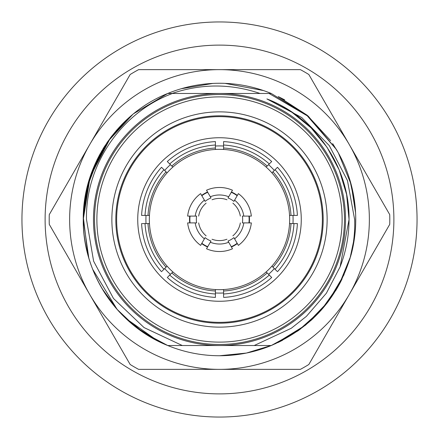 <?xml version="1.0" encoding="UTF-8"?>
<svg xmlns="http://www.w3.org/2000/svg" width="439" height="439" viewBox="0 0 439 439"><rect width="100%" height="100%" fill="white"/><g stroke="black" fill="none" stroke-linecap="round" stroke-linejoin="round"><path stroke-width="0.66" d="M94.528 219.5A124.972 124.972 0 0 1 219.5 94.528A124.972 124.972 0 0 1 344.472 219.5A124.972 124.972 0 0 1 219.5 344.472A124.972 124.972 0 0 1 94.528 219.5M220.131 93.48A126.026 126.026 0 0 1 345.526 219.5A126.026 126.026 0 0 1 220.131 345.52L218.869 345.52A126.026 126.026 0 0 1 93.474 219.5A126.026 126.026 0 0 1 218.869 93.48L271.269 93.48L308.233 116.121L336.214 149.227L308.227 116.115L271.269 93.48L308.227 116.115L336.214 149.222L308.227 116.115L271.269 93.48L260.958 93.48L271.269 93.48A136.238 136.238 0 0 0 167.731 93.48L183.738 93.48M83.256 219.5L87.048 187.579L99.274 155.411M338.359 152.915L351.184 184.55L355.579 212.86M417.05 219.5A197.55 197.55 0 0 1 219.5 417.05A197.55 197.55 0 0 1 21.95 219.5A197.55 197.55 0 0 1 219.5 21.95A197.55 197.55 0 0 1 417.05 219.5M271.812 345.295L246.433 353.055L219.5 355.744M393.887 219.5A174.387 174.387 0 0 1 219.5 393.887A174.387 174.387 0 0 1 45.113 219.5A174.387 174.387 0 0 1 219.5 45.113A174.387 174.387 0 0 1 393.887 219.5M349.285 144.568A149.864 149.864 0 0 1 219.5 369.364A149.864 149.864 0 0 1 89.715 144.568A149.864 149.864 0 0 1 349.285 144.568L308.842 74.515A170.299 170.299 0 0 0 300.386 69.636L138.614 69.636A170.299 170.299 0 0 0 130.158 74.515L49.272 214.622A170.299 170.299 0 0 0 49.272 224.378L130.158 364.485A170.299 170.299 0 0 0 138.614 369.364L300.386 369.364A170.299 170.299 0 0 0 308.842 364.485L389.728 224.378A170.299 170.299 0 0 0 389.728 214.622L349.285 144.568M342.118 219.5A122.618 122.618 0 0 1 219.5 342.118A122.618 122.618 0 0 1 96.882 219.5A122.618 122.618 0 0 1 219.5 96.882A122.618 122.618 0 0 1 342.118 219.5M111.868 219.5A107.632 107.632 0 0 1 219.5 111.868A107.632 107.632 0 0 1 327.132 219.5A107.632 107.632 0 0 1 219.5 327.132A107.632 107.632 0 0 1 111.868 219.5M301.264 219.5A81.764 81.764 0 0 1 219.5 301.264A81.764 81.764 0 0 1 137.736 219.5A81.764 81.764 0 0 1 219.5 137.736A81.764 81.764 0 0 1 301.264 219.5M292.978 215.412A73.593 73.593 0 0 1 292.978 223.588M274.348 268.564A73.593 73.593 0 0 1 268.564 274.348M223.588 292.978A73.593 73.593 0 0 1 215.412 292.978M170.436 274.348A73.593 73.593 0 0 1 164.652 268.564M146.022 223.588A73.593 73.593 0 0 1 146.022 215.412M142.274 223.588L149.452 223.588A70.163 70.163 0 0 1 149.452 215.412L147.998 215.412A71.623 71.623 0 0 1 166.046 171.83L167.078 172.862A70.163 70.163 0 0 1 172.862 167.078L171.83 166.046A71.623 71.623 0 0 1 215.412 147.998L215.412 149.452A70.163 70.163 0 0 1 223.588 149.452L223.588 147.998A71.623 71.623 0 0 1 267.17 166.046L266.138 167.078A70.163 70.163 0 0 1 271.922 172.862L272.954 171.83A71.623 71.623 0 0 1 291.002 215.412L289.548 215.412A70.163 70.163 0 0 1 289.548 223.588L291.002 223.588A71.623 71.623 0 0 1 272.954 267.17L271.922 266.138A70.163 70.163 0 0 1 266.138 271.922L267.17 272.954A71.623 71.623 0 0 1 223.588 291.002L223.588 289.548A70.163 70.163 0 0 1 215.412 289.548L215.412 291.002A71.623 71.623 0 0 1 171.83 272.954L172.862 271.922A70.163 70.163 0 0 1 167.078 266.138L162.002 271.22M141.588 223.588A78.016 78.016 0 0 0 161.519 271.703M277.481 167.297L271.922 172.862A70.163 70.163 0 0 1 289.548 215.412A70.163 70.163 0 0 0 271.922 172.862A70.163 70.163 0 0 1 289.548 215.412L297.412 215.412A78.016 78.016 0 0 0 277.481 167.297L276.998 167.78M223.588 141.588L223.588 149.452A70.163 70.163 0 0 1 266.138 167.078A70.163 70.163 0 0 0 223.588 149.452A70.163 70.163 0 0 1 266.138 167.078L271.703 161.519A78.016 78.016 0 0 0 223.588 141.588L223.588 142.274M167.297 161.519L172.862 167.078A70.163 70.163 0 0 1 215.412 149.452A70.163 70.163 0 0 0 172.862 167.078A70.163 70.163 0 0 1 215.412 149.452L215.412 141.588A78.016 78.016 0 0 0 167.297 161.519L167.78 162.002M141.588 215.412L149.452 215.412A70.163 70.163 0 0 1 167.078 172.862A70.163 70.163 0 0 0 149.452 215.412A70.163 70.163 0 0 1 167.078 172.862L161.519 167.297A78.016 78.016 0 0 0 141.588 215.412L142.274 215.412M249.281 216.092A29.973 29.973 0 0 1 249.281 222.908M237.34 243.585A29.973 29.973 0 0 1 231.441 246.992M207.559 246.992A29.973 29.973 0 0 1 201.66 243.585M189.719 222.908A29.973 29.973 0 0 1 189.719 216.092M248.935 216.092A29.632 29.632 0 0 1 248.935 222.908M237.17 243.288A29.632 29.632 0 0 1 231.271 246.696M207.729 246.696A29.632 29.632 0 0 1 201.83 243.288M190.065 222.908A29.632 29.632 0 0 1 190.065 216.092M196.337 219.5A23.163 23.163 0 0 1 196.59 216.092L195.207 216.092A24.529 24.529 0 0 1 204.404 200.168L205.095 201.364A23.163 23.163 0 0 1 210.994 197.956L210.303 196.76A24.529 24.529 0 0 1 228.697 196.76L228.006 197.956A23.163 23.163 0 0 1 233.905 201.364L234.596 200.168A24.529 24.529 0 0 1 243.793 216.092L242.41 216.092A23.163 23.163 0 0 1 242.41 222.908L243.793 222.908A24.529 24.529 0 0 1 234.596 238.832L233.905 237.636A23.163 23.163 0 0 1 228.006 241.044L228.697 242.24A24.529 24.529 0 0 1 210.303 242.24L210.994 241.044A23.163 23.163 0 0 1 205.095 237.636L200.628 245.374A32.02 32.02 0 0 1 187.662 222.908L196.59 222.908A23.163 23.163 0 0 1 196.337 219.5M167.78 276.998L172.862 271.922A70.163 70.163 0 0 0 215.412 289.548A70.163 70.163 0 0 1 172.862 271.922M167.297 277.481A78.016 78.016 0 0 0 215.412 297.412L215.412 296.726M215.412 289.548L215.412 297.412M276.998 271.22L271.922 266.138A70.163 70.163 0 0 0 289.548 223.588A70.163 70.163 0 0 1 271.922 266.138M277.481 271.703A78.016 78.016 0 0 0 297.412 223.588L296.726 223.588M289.548 223.588L297.412 223.588M223.588 296.726L223.588 289.548A70.163 70.163 0 0 0 266.138 271.922A70.163 70.163 0 0 1 223.588 289.548M223.588 297.412A78.016 78.016 0 0 0 271.703 277.481L271.22 276.998M266.138 271.922L271.703 277.481M350.756 256.008L339.144 284.664L321.37 309.961L298.35 330.605L271.269 345.52A136.238 136.238 0 0 1 167.736 345.52L157.914 341.026A136.238 136.238 0 0 0 167.731 345.52L143.734 332.729M172.055 345.52L167.731 345.52C117.52 325.628 82.587 273.502 83.262 219.5C82.587 165.498 117.52 113.372 167.731 93.48L175.518 93.48M123.101 315.767L122.92 315.592A136.238 136.238 0 0 1 83.262 219.154C82.73 165.267 117.636 113.333 167.731 93.48C117.52 113.372 82.587 165.498 83.262 219.5C82.587 165.498 117.52 113.372 167.731 93.48L218.869 93.48M172.456 93.48C121.345 112.274 85.259 164.965 86.499 219.5L93.606 261.15L113.46 298.443L144.058 327.582L182.3 345.52L254.197 345.52L291.249 328.284L306.395 316.36L326.38 293.219L340.066 266.907C346.02 251.662 349.016 235.864 349.049 219.5C349.724 167.473 315.57 117.345 266.907 98.934L301.697 117.52L329.283 145.589L347.463 180.566L354.619 219.5C355.124 228.944 354.152 239.919 351.705 252.42C339.66 296.215 312.848 327.247 271.269 345.52L245.84 345.52M269.091 93.48L307.245 115.803L336.258 149.298A136.238 136.238 0 0 1 355.738 219.5L355.727 221.13M352.402 249.473L351.787 252.085M339.918 283.221L337.575 287.468M326.962 303.245L313.029 318.566M297.988 330.858L275.28 343.797L298.597 330.43M134.109 325.656L131.316 323.351M83.262 219.253L84.579 200.59M87.026 187.694L87.229 186.866M96.926 160.026L100.147 153.798M181.285 88.733L212.959 83.415M349.362 178.294L350.311 181.422M355.727 217.87L355.738 219.5A136.238 136.238 0 0 1 351.705 252.42M226.321 345.52L218.232 345.52M171.369 345.52L188.792 345.52M173.449 345.52L175.754 345.52M188.737 345.52L187.316 345.52M260.069 93.48C230.733 83.531 201.386 83.531 172.022 93.48M249.528 93.48L257.627 93.48M260.958 93.48L264.465 93.48M126.427 318.988L122.986 315.657M108.12 297.96L103.637 291.172M83.597 229.07L83.575 228.719M83.575 210.232L87.526 185.664M92.168 171.051L101.585 151.257M103.406 148.195L104.241 146.856M111.802 136.057L126.459 119.979M351.688 252.469L351.013 255.075M342.025 279.067L335.654 290.7M328.849 300.764L310.763 320.657M300.43 329.096L275.264 343.803L299.2 329.996M282.573 340.258L277.898 342.59M138.697 329.19L138.334 328.926M135.239 326.556L123.024 315.696M110.502 301.231L102.474 289.257M87.317 252.507L87.229 252.151M83.437 212.536L88.085 183.557M91.367 173.213L104.948 145.753M106.913 142.785L107.484 141.951M110.398 137.901L127.941 118.612M351.875 251.717L351.211 254.335M341.597 279.939L336.065 290.025M328.377 301.395L311.339 320.13M133.22 324.937L123.013 315.685M110.963 301.845L110.59 301.357M109.629 300.062L102.078 288.593M83.481 211.757L87.899 184.259M91.63 172.483L104.773 146.022M107.121 142.477L107.319 142.192M110.864 137.281L127.376 119.128M352.056 250.971L351.409 253.594M341.13 280.872L336.499 289.306M327.906 302.016L311.904 319.614M130.674 322.802L128.83 321.183M128.007 320.448L122.997 315.668M108.757 298.855L103.181 290.431M83.547 228.307L83.525 227.967M83.525 210.994L87.712 184.956M91.899 171.764L101.815 150.862M102.918 149.002L104.559 146.352M111.33 136.672L126.887 119.584M352.232 250.23L351.595 252.842M340.604 281.909L336.976 288.5M327.439 302.63L312.464 319.093M225.075 83.377L263.46 90.549M254.197 345.52L271.269 345.52L254.197 345.52M350.684 256.272L339.045 284.845L321.277 310.066L298.295 330.644L271.269 345.52L298.295 330.644L321.277 310.066L339.045 284.845L350.684 256.272L339.045 284.845L321.277 310.066L298.295 330.644L271.269 345.52M296.726 215.412L297.412 215.412M271.22 162.002L271.703 161.519M215.412 142.274L215.412 141.588M162.002 167.78L161.519 167.297M228.697 242.24L232.472 248.776A32.02 32.02 0 0 1 206.528 248.776L210.303 242.24M243.793 222.908L251.338 222.908A32.02 32.02 0 0 1 238.372 245.374L234.596 238.832M234.596 200.168L238.372 193.626A32.02 32.02 0 0 1 251.338 216.092L243.793 216.092M210.303 196.76L206.528 190.224A32.02 32.02 0 0 1 232.472 190.224L228.697 196.76M195.207 216.092L187.662 216.092A32.02 32.02 0 0 1 200.628 193.626L204.404 200.168M100.344 285.559L99.176 283.396M83.41 225.898L83.267 220.735M83.624 209.579L86.955 187.985M92.355 170.568L108.279 140.82M167.731 93.48L133.752 113.63M132.688 114.502L107.582 141.808L89.501 178.739L83.284 216.85L87.871 254.647M92.678 269.277L117.07 309.33L135.377 326.665L157.914 341.026L125.757 318.357M275.154 343.852L305.511 325.156M305.857 324.871L327.922 301.999L344.088 274.616M349.845 259.142L354.756 235.864M355.694 223.083L355.694 216.032M354.745 203.065L349.845 179.858M338.222 152.668L332.669 143.641M330.611 140.667L307.223 115.259L278.227 96.569M164.652 170.436A73.593 73.593 0 0 1 170.436 164.652M215.412 146.022A73.593 73.593 0 0 1 223.588 146.022M268.564 164.652A73.593 73.593 0 0 1 274.348 170.436M167.078 266.138L166.046 267.17A71.623 71.623 0 0 1 147.998 223.588L149.452 223.588A70.163 70.163 0 0 0 167.078 266.138A70.163 70.163 0 0 1 149.452 223.588M201.66 195.415A29.973 29.973 0 0 1 207.559 192.008M231.441 192.008A29.973 29.973 0 0 1 237.34 195.415M201.83 195.712A29.632 29.632 0 0 1 207.729 192.304M231.271 192.304A29.632 29.632 0 0 1 237.17 195.712M204.404 238.832A24.529 24.529 0 0 1 195.207 222.908M266.907 98.934L290.711 111.281L311.108 127.892L327.077 147.317L339.188 169.926L346.607 194.472L349.049 219.5L340.11 266.791M143.729 332.724L123.085 315.756M167.731 345.52L157.914 341.026M116.192 130.685L122.179 124.16M134.394 113.114L135.399 112.318M123.71 316.382L121.839 314.489M117.416 309.72L102.04 288.522M101.958 288.39L99.39 283.808M88.81 257.984L83.262 219.5L90.209 176.549L110.644 137.572M134.164 113.3L134.965 112.658M354.723 236.111L354.24 239.645M278.43 96.662L284.719 99.889M116.637 219.5A102.863 102.863 0 0 1 219.5 116.637A102.863 102.863 0 0 1 322.363 219.5A102.863 102.863 0 0 1 219.5 322.363A102.863 102.863 0 0 1 116.637 219.5M323.186 219.5A103.686 103.686 0 0 0 219.5 115.814A103.686 103.686 0 0 0 115.814 219.5A103.686 103.686 0 0 0 219.5 323.186A103.686 103.686 0 0 0 323.186 219.5M163.928 269.288C152.443 256.2 146.132 240.967 145.002 223.588M215.412 293.998C198.033 292.868 182.8 286.557 169.712 275.072M145.002 215.412C146.132 198.033 152.443 182.8 163.928 169.712M169.712 163.928C182.8 152.443 198.033 146.132 215.412 145.002M223.588 145.002C240.967 146.132 256.2 152.443 269.288 163.928M275.072 169.712C286.557 182.8 292.868 198.033 293.998 215.412M293.998 223.588C292.868 240.967 286.557 256.2 275.072 269.288M269.288 275.072C256.2 286.557 240.967 292.868 223.588 293.998M218.869 345.52A126.026 126.026 0 0 1 93.474 219.5M345.526 219.5A126.026 126.026 0 0 1 220.131 345.52M212.032 239.244C217.009 241.06 221.991 241.06 226.968 239.244M232.868 235.842C236.928 232.434 239.414 228.126 240.336 222.908M240.336 216.092C239.414 210.874 236.928 206.566 232.868 203.158M226.968 199.756C221.991 197.94 217.009 197.94 212.032 199.756M206.132 203.158C202.072 206.566 199.586 210.874 198.664 216.092M206.132 235.842C202.072 232.434 199.586 228.126 198.664 222.908"/></g></svg>
